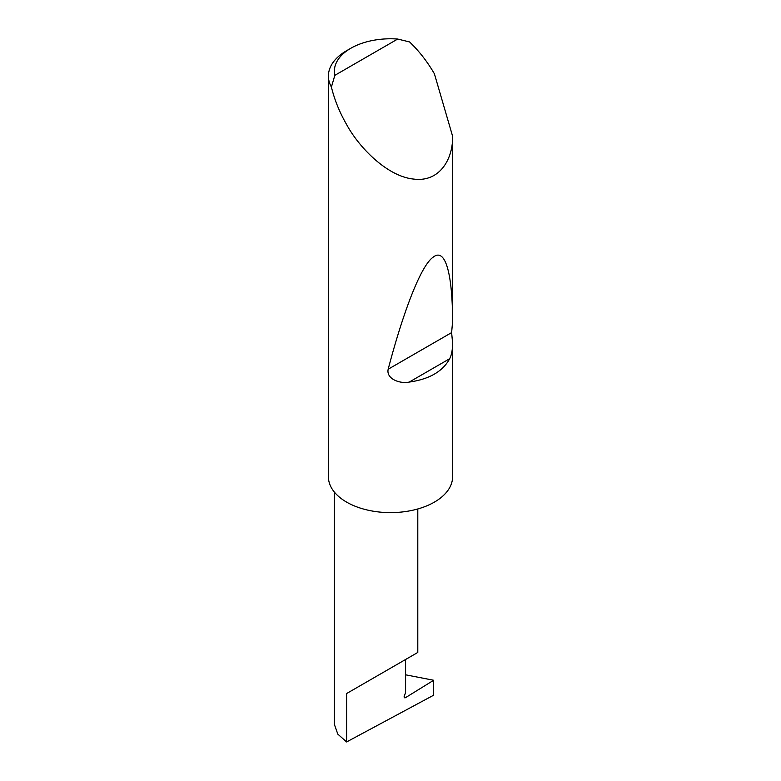 <?xml version="1.0" encoding="UTF-8"?>
<svg xmlns="http://www.w3.org/2000/svg" width="781" height="781" viewBox="0 0 781 781"><rect width="100%" height="100%" fill="white"/><g stroke="black" fill="none" stroke-linecap="round" stroke-linejoin="round"><path stroke-width="1.17" d="M433.68 680.261L433.68 695.188L346.598 741.95L346.598 693.548L405.583 659.496C427.002 647.127 415.394 653.834 405.583 659.496L405.583 692.649L404.314 695.92A1.992 1.152 120 0 0 404.538 697.745A1.992 1.152 120 0 0 405.583 697.618L433.68 680.261L405.583 674.813M417.796 508.968L417.796 652.447L346.598 693.548M334.834 75.347L397.705 39.05L409.556 41.94C419.046 50.99 427.324 61.621 434.412 73.824L452.589 136.187C453.185 157.908 440.425 182.461 413.793 179.083C387.435 176.633 359.035 147.541 346.598 124.521C339.569 112.288 334.502 99.802 331.408 87.052A62.09 35.848 180 0 1 328.41 76.06A62.09 35.848 180 0 1 346.598 50.706L350.815 48.276A56.134 32.402 0 0 0 334.834 75.347L331.408 87.052M452.589 342.976C452.609 349.566 451.643 354.808 449.7 358.704C442.749 371.463 429.257 379.244 409.234 382.075C399.931 384.027 386.019 378.941 388.167 369.237C402.859 313.337 420.549 265.804 433.211 257.125C446.078 246.952 452.56 276.63 452.589 321.655L451.623 332.599L452.589 342.976L452.589 477.357A62.09 35.848 180 0 1 413.793 509.993A62.09 35.848 180 0 1 346.598 502.115A62.09 35.848 180 0 1 328.41 476.771L328.41 76.06M452.589 136.187L452.589 321.655M346.598 741.95L337.812 734.13L334.385 724.426L334.385 492.108M397.705 39.05A56.134 32.402 0 0 0 350.815 48.276M404.128 696.779L405.583 697.618M449.7 358.704L409.234 382.075M451.623 332.599L388.167 369.237"/></g></svg>
